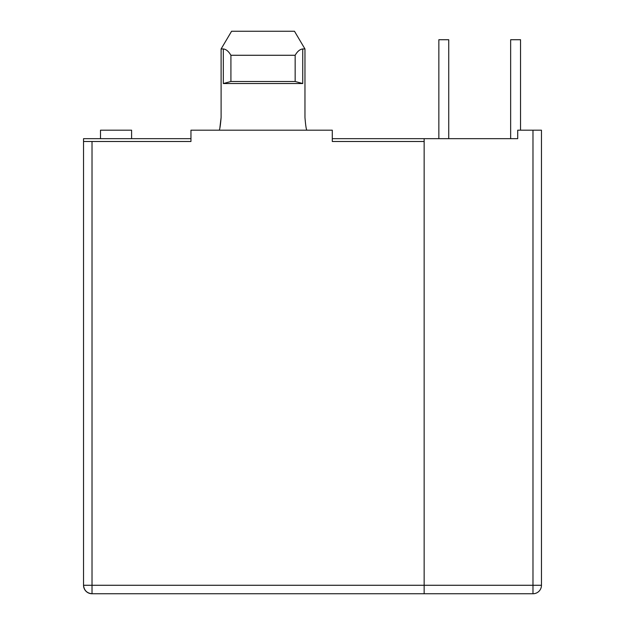 <?xml version="1.0" encoding="UTF-8"?>
<svg xmlns="http://www.w3.org/2000/svg" width="625" height="625" viewBox="0 0 625 625"><rect width="100%" height="100%" fill="white"/><g stroke="black" fill="none" stroke-linecap="round" stroke-linejoin="round"><path stroke-width="0.94" d="M131.594 130.18L131.594 138.664L131.594 130.18L100.5 130.18L100.5 138.664M92.023 593.75L532.977 593.75L92.023 593.75L92.023 585.273L83.539 585.273C84.086 590.383 86.906 593.211 92.023 593.75A8.477 8.477 0 0 1 83.539 585.273L83.539 138.664L190.953 138.664M83.539 141.492L190.953 141.492L190.953 130.18L332.289 130.18L332.289 141.492L424.148 141.492L424.148 593.75M332.289 138.664L517.43 138.664M92.023 141.492L92.023 585.273L532.977 585.273L532.977 130.18L517.711 130.18L517.711 138.664M424.148 138.664L424.148 141.492M304.961 117.461C305.602 125.188 306.227 129.43 306.844 130.18C306.227 129.43 305.602 125.188 304.961 117.461L304.961 48.953L294.477 31.25L304.961 48.953L302.742 48.953L302.742 83.539L223.328 83.539L223.328 48.953C226.102 49.242 228.625 51.352 230.914 55.273L230.914 81.5L223.328 83.539M219.938 127.445L221.109 117.461C220.469 125.188 219.836 129.43 219.219 130.18M541.461 585.273A8.477 8.477 0 0 1 532.977 593.75L532.977 585.273L541.461 585.273L541.461 130.18L541.461 585.273M532.977 130.18L541.461 130.18M219.898 127.633L221.109 117.461L221.109 48.953L231.586 31.25L221.109 48.953L223.328 48.953M302.742 83.539L295.156 81.5L230.914 81.5M295.156 81.5L295.156 55.273C297.414 51.359 299.945 49.25 302.742 48.953M294.477 31.25L231.586 31.25M295.156 55.273L230.914 55.273M510.648 138.664L510.648 39.727L520.539 39.727L520.539 130.18M438.852 138.664L438.852 39.727L448.742 39.727L448.742 138.664"/></g></svg>
